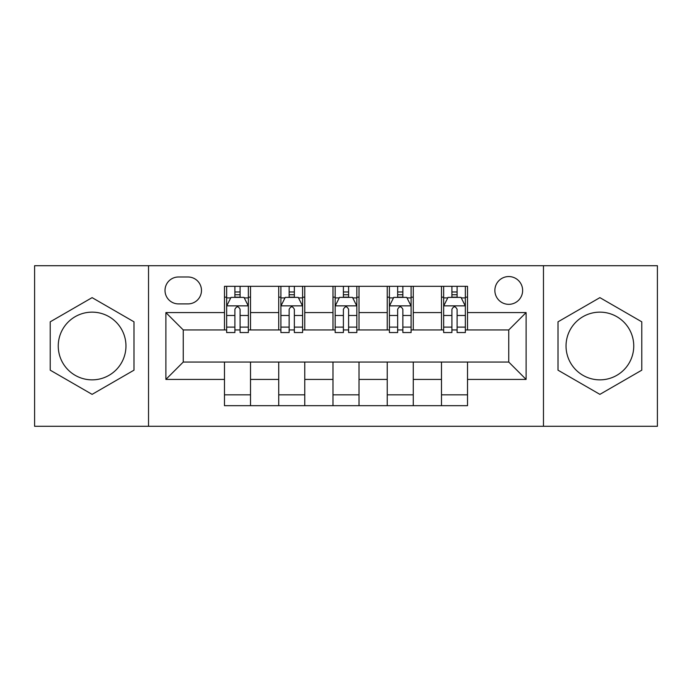 <?xml version="1.0" encoding="UTF-8"?>
<svg xmlns="http://www.w3.org/2000/svg" width="692" height="692" viewBox="0 0 692 692"><rect width="100%" height="100%" fill="white"/><g stroke="black" fill="none" stroke-linecap="round" stroke-linejoin="round"><path stroke-width="1.04" d="M599.895 312.144A33.856 33.856 0 0 0 566.039 346A33.856 33.856 0 0 0 599.895 379.856A33.856 33.856 0 0 0 633.751 346A33.856 33.856 0 0 0 599.895 312.144M508.75 276.558A13.892 13.892 0 0 0 494.867 290.45A13.892 13.892 0 0 0 508.75 304.333A13.892 13.892 0 0 0 522.642 290.45A13.892 13.892 0 0 0 508.75 276.558M92.105 379.856A33.856 33.856 0 0 1 58.249 346A33.856 33.856 0 0 1 92.105 312.144A33.856 33.856 0 0 1 125.961 346A33.856 33.856 0 0 1 92.105 379.856M543.471 426.289L657.4 426.289L657.4 265.711L543.471 265.711L543.471 426.289L148.529 426.289L148.529 265.711L34.6 265.711L34.6 426.289L148.529 426.289M178.475 303.9L188.025 303.9A13.451 13.451 0 0 0 201.476 290.45A13.451 13.451 0 0 0 188.025 276.99L178.475 276.99A13.451 13.451 0 0 0 165.016 290.45A13.451 13.451 0 0 0 178.475 303.9M543.471 265.711L148.529 265.711M224.476 379.415L165.89 379.415L165.89 312.585L224.476 312.585L224.476 329.946L183.25 329.946L183.25 362.054L224.476 362.054L224.476 405.676L467.524 405.676L467.524 362.054L508.75 362.054L508.75 329.946L467.524 329.946L467.524 312.585L526.11 312.585L526.11 379.415L467.524 379.415M467.524 312.585L467.524 286.324L224.476 286.324L224.476 312.585M441.479 286.324L441.479 329.946L443.65 329.946M451.902 329.946L457.109 329.946M465.353 329.946L467.524 329.946M441.479 329.946L411.1 329.946M387.235 286.324L387.235 329.946L389.397 329.946M397.649 329.946L402.856 329.946M387.235 329.946L356.847 329.946M332.982 286.324L332.982 329.946L335.153 329.946M343.396 329.946L348.604 329.946M332.982 329.946L302.603 329.946M278.729 286.324L278.729 329.946L280.9 329.946M289.144 329.946L294.351 329.946M278.729 329.946L248.35 329.946M224.476 329.946L226.647 329.946M234.891 329.946L240.098 329.946M224.476 362.054L250.521 362.054L250.521 405.676M467.524 362.054L250.521 362.054M250.521 286.324L250.521 329.946M224.476 297.171L226.647 297.171M234.891 297.171L240.098 297.171M248.35 297.171L250.521 297.171M224.476 394.829L250.521 394.829M278.729 362.054L278.729 405.676M304.765 286.324L304.765 329.946M278.729 297.171L280.9 297.171M289.144 297.171L294.351 297.171M302.603 297.171L304.765 297.171M304.765 362.054L304.765 405.676M278.729 394.829L304.765 394.829M332.982 362.054L332.982 405.676M359.018 362.054L359.018 405.676M332.982 394.829L359.018 394.829M359.018 286.324L359.018 329.946M332.982 297.171L335.153 297.171M343.396 297.171L348.604 297.171M356.847 297.171L359.018 297.171M387.235 362.054L387.235 405.676M413.271 362.054L413.271 405.676M387.235 394.829L413.271 394.829M413.271 286.324L413.271 329.946M387.235 297.171L389.397 297.171M397.649 297.171L402.856 297.171M411.1 297.171L413.271 297.171M441.479 362.054L441.479 405.676M441.479 394.829L467.524 394.829M441.479 297.171L443.65 297.171M451.902 297.171L457.109 297.171M465.353 297.171L467.524 297.171M183.25 329.946L165.89 312.585M183.25 362.054L165.89 379.415M526.11 312.585L508.75 329.946M526.11 379.415L508.75 362.054M92.105 394.362L133.989 370.177L133.989 321.823L92.105 297.638L50.222 321.823L50.222 370.177L92.105 394.362M641.778 321.823L599.895 297.638L558.012 321.823L558.012 370.177L599.895 394.362L641.778 370.177L641.778 321.823M240.098 291.963L234.891 291.963M248.35 327.108L240.098 327.108L240.098 332.549L248.35 332.549L248.35 306.072L244.008 297.387L230.99 297.387L226.647 306.072L226.647 332.549L234.891 332.549L234.891 327.108L226.647 327.108M226.647 306.072L226.647 286.324M248.35 306.072L248.35 286.324M234.891 297.387L234.891 286.324M240.098 286.324L240.098 297.387M240.098 327.108L240.098 309.324C238.368 305.985 236.629 305.985 234.891 309.324L234.891 327.108M294.351 291.963L289.144 291.963M302.603 327.108L294.351 327.108L294.351 332.549L302.603 332.549L302.603 306.072L298.261 297.387L285.242 297.387L280.9 306.072L280.9 332.549L289.144 332.549L289.144 327.108L280.9 327.108M280.9 306.072L280.9 286.324M302.603 306.072L302.603 286.324M289.144 297.387L289.144 286.324M294.351 286.324L294.351 297.387M294.351 327.108L294.351 309.324C292.621 305.985 290.882 305.985 289.144 309.324L289.144 327.108M348.604 291.963L343.396 291.963M356.847 327.108L348.604 327.108L348.604 332.549L356.847 332.549L356.847 306.072L352.513 297.387L339.487 297.387L335.153 306.072L335.153 332.549L343.396 332.549L343.396 327.108L335.153 327.108M335.153 306.072L335.153 286.324M356.847 306.072L356.847 286.324M343.396 297.387L343.396 286.324M348.604 286.324L348.604 297.387M348.604 327.108L348.604 309.324C346.874 305.985 345.135 305.985 343.396 309.324L343.396 327.108M402.856 291.963L397.649 291.963M411.1 327.108L402.856 327.108L402.856 332.549L411.1 332.549L411.1 306.072L406.758 297.387L393.739 297.387L389.397 306.072L389.397 332.549L397.649 332.549L397.649 327.108L389.397 327.108M389.397 306.072L389.397 286.324M411.1 306.072L411.1 286.324M397.649 297.387L397.649 286.324M402.856 286.324L402.856 297.387M402.856 327.108L402.856 309.324C401.118 305.985 399.388 305.985 397.649 309.324L397.649 327.108M457.109 291.963L451.902 291.963M465.353 327.108L457.109 327.108L457.109 332.549L465.353 332.549L465.353 306.072L461.01 297.387L447.992 297.387L443.65 306.072L443.65 332.549L451.902 332.549L451.902 327.108L443.65 327.108M443.65 306.072L443.65 286.324M465.353 306.072L465.353 286.324M451.902 297.387L451.902 286.324M457.109 286.324L457.109 297.387M457.109 327.108L457.109 309.324C455.371 305.985 453.632 305.985 451.902 309.324L451.902 327.108M278.729 379.415L250.521 379.415M278.729 312.585L250.521 312.585M332.982 312.585L304.765 312.585M332.982 379.415L304.765 379.415M387.235 312.585L359.018 312.585M387.235 379.415L359.018 379.415M441.479 312.585L413.271 312.585M441.479 379.415L413.271 379.415M248.238 305.855L226.76 305.855M226.647 297.915L230.73 297.915M244.267 297.915L248.35 297.915M234.891 315.474L226.647 315.474M248.35 315.474L240.098 315.474M240.098 294.731L234.891 294.731M302.49 305.855L281.004 305.855M280.9 297.915L284.983 297.915M298.52 297.915L302.603 297.915M289.144 315.474L280.9 315.474M302.603 315.474L294.351 315.474M294.351 294.731L289.144 294.731M356.743 305.855L335.257 305.855M335.153 297.915L339.227 297.915M352.773 297.915L356.847 297.915M343.396 315.474L335.153 315.474M356.847 315.474L348.604 315.474M348.604 294.731L343.396 294.731M410.996 305.855L389.51 305.855M389.397 297.915L393.48 297.915M407.017 297.915L411.1 297.915M397.649 315.474L389.397 315.474M411.1 315.474L402.856 315.474M402.856 294.731L397.649 294.731M465.24 305.855L443.762 305.855M443.65 297.915L447.733 297.915M461.27 297.915L465.353 297.915M451.902 315.474L443.65 315.474M465.353 315.474L457.109 315.474M457.109 294.731L451.902 294.731"/></g></svg>
